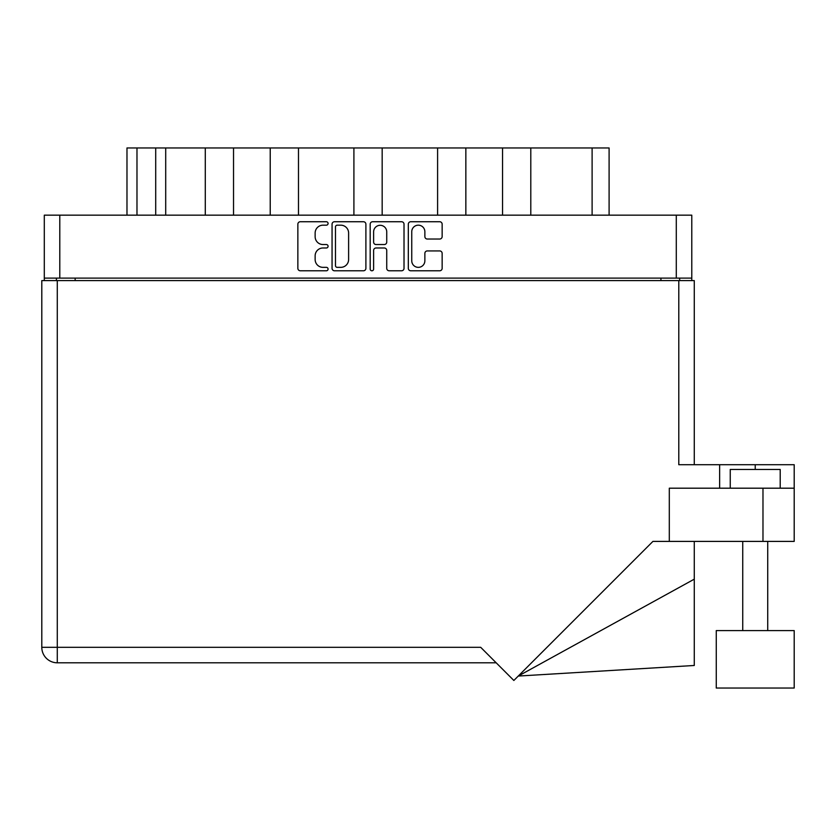 <?xml version="1.0" encoding="UTF-8"?>
<svg xmlns="http://www.w3.org/2000/svg" width="836" height="836" viewBox="0 0 836 836"><rect width="100%" height="100%" fill="white"/><g stroke="black" fill="none" stroke-linecap="round" stroke-linejoin="round"><path stroke-width="1.25" d="M411.751 260.79A6.563 6.563 0 0 0 418.303 267.353A6.563 6.563 0 0 0 424.866 260.79L424.866 253.371A2.456 2.456 0 0 1 427.311 250.925L439.694 250.925A2.456 2.456 0 0 1 442.15 253.371L442.15 268.325A2.456 2.456 0 0 1 439.694 270.78L410.769 270.78A2.456 2.456 0 0 1 408.313 268.325L408.313 224.194A2.456 2.456 0 0 1 410.769 221.739L439.694 221.739A2.456 2.456 0 0 1 442.15 224.194L442.15 236.578A2.456 2.456 0 0 1 439.694 239.033L427.311 239.033A2.456 2.456 0 0 1 424.866 236.578L424.866 231.739A6.563 6.563 0 0 0 418.303 225.177A6.563 6.563 0 0 0 411.751 231.739L411.751 260.79M371.905 270.78A1.714 1.714 0 0 0 373.619 269.067L373.619 250.434A2.456 2.456 0 0 1 376.075 247.978L384.288 247.978A2.456 2.456 0 0 1 386.734 250.434L386.734 268.325A2.456 2.456 0 0 0 389.189 270.78L401.573 270.78A2.456 2.456 0 0 0 404.018 268.325L404.018 224.194A2.456 2.456 0 0 0 401.573 221.739L372.637 221.739A2.456 2.456 0 0 0 370.181 224.194L370.181 269.067A1.714 1.714 0 0 0 371.905 270.78M365.896 268.325L365.896 224.194A2.456 2.456 0 0 0 363.441 221.739L334.505 221.739A2.456 2.456 0 0 0 332.059 224.194L332.059 268.325A2.456 2.456 0 0 0 334.505 270.78L363.441 270.78A2.456 2.456 0 0 0 365.896 268.325M44.298 215.165L44.298 278.116L44.298 215.165L691.78 215.165L691.78 280.614M691.78 215.165L691.78 278.116L44.298 278.116L44.298 280.614M322.989 225.177L326.353 225.177A1.714 1.714 0 0 0 328.078 223.463A1.714 1.714 0 0 0 326.353 221.739L300.302 221.739A2.456 2.456 0 0 0 297.856 224.194L297.856 268.325A2.456 2.456 0 0 0 300.302 270.78L326.353 270.78A1.714 1.714 0 0 0 328.078 269.067A1.714 1.714 0 0 0 326.353 267.353L322.989 267.353A7.848 7.848 0 0 1 315.141 259.505L315.141 255.826A7.848 7.848 0 0 1 322.989 247.978L326.353 247.978A1.714 1.714 0 0 0 328.078 246.265A1.714 1.714 0 0 0 326.353 244.54L322.989 244.54A7.848 7.848 0 0 1 315.141 236.703L315.141 233.025A7.848 7.848 0 0 1 322.989 225.177M437.594 215.165L437.594 147.962L382.167 147.962L382.167 215.165M502.54 215.165L502.54 147.962L465.851 147.962L465.851 215.165M205.28 215.165L205.28 147.962L165.706 147.962L165.706 215.165M270.227 215.165L270.227 147.962L233.537 147.962L233.537 215.165M353.91 215.165L353.91 147.962L298.483 147.962L298.483 215.165M56.409 280.614L56.409 278.116M679.668 278.116L679.668 280.614M126.978 215.165L126.978 147.962L165.706 147.962M592.107 215.165L592.107 147.962L530.797 147.962L530.797 215.165M592.107 147.962L609.099 147.962L609.099 215.165M465.851 147.962L437.594 147.962M530.797 147.962L502.54 147.962M233.537 147.962L205.28 147.962M298.483 147.962L270.227 147.962M382.167 147.962L353.91 147.962M337.211 225.177A1.714 1.714 0 0 0 335.487 226.89L335.487 265.629A1.714 1.714 0 0 0 337.211 267.353L340.764 267.353A7.848 7.848 0 0 0 348.612 259.505L348.612 233.025A7.848 7.848 0 0 0 340.764 225.177L337.211 225.177M386.734 231.854A6.563 6.563 0 0 0 380.181 225.302A6.563 6.563 0 0 0 373.619 231.854L373.619 242.095A2.456 2.456 0 0 0 376.075 244.54L384.288 244.54A2.456 2.456 0 0 0 386.734 242.095L386.734 231.854M730.246 488.193L730.246 469.456L780.207 469.456L780.207 488.193M719.639 488.193L719.639 464.711L678.79 464.711L678.79 280.614L41.8 280.614L41.8 647.315A15.487 15.487 0 0 0 57.287 662.802L496.187 662.802L57.287 662.802L57.287 647.315L480.7 647.315L513.847 680.473L652.916 541.404L762.975 541.404L762.975 488.193L794.2 488.193L794.2 541.404L762.975 541.404M794.2 630.584L716.264 630.584L716.264 688.038L794.2 688.038L794.2 630.584M669.302 541.404L669.302 488.193L762.975 488.193M678.79 280.614L694.277 280.614L694.277 464.711L694.277 280.614M794.2 488.193L794.2 464.711L719.639 464.711M694.277 579.16L694.277 665.477L518.268 676.052L694.277 579.16L694.277 541.404M41.8 647.315A15.487 15.487 0 0 0 57.287 662.802A15.487 15.487 0 0 1 41.8 647.315L57.287 647.315L57.287 280.614M59.784 215.165L59.784 278.116M676.293 278.116L676.293 215.165M660.931 280.614L660.931 278.116M75.146 278.116L75.146 280.614M136.979 147.962L136.979 215.165M155.705 215.165L155.705 147.962M755.232 469.456L755.232 464.711M767.72 630.584L767.72 541.404M742.744 630.584L742.744 541.404"/></g></svg>
